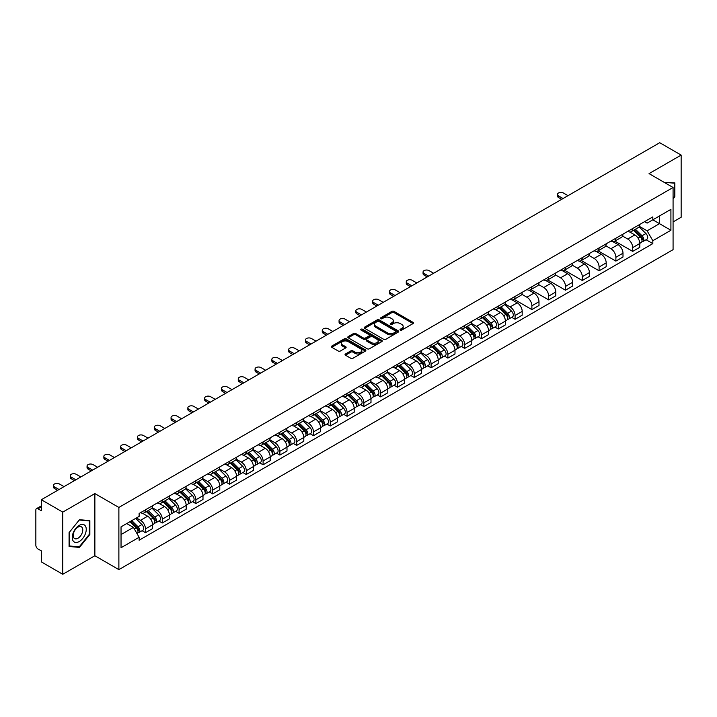 <?xml version="1.0" encoding="UTF-8"?>
<svg xmlns="http://www.w3.org/2000/svg" width="717" height="717" viewBox="0 0 717 717"><rect width="100%" height="100%" fill="white"/><g stroke="black" fill="none" stroke-linecap="round" stroke-linejoin="round"><path stroke-width="1.08" d="M400.319 330.071A1.049 0.6 0 0 0 401.798 330.071L413.028 323.591A1.497 0.86 0 0 0 413.467 322.982A1.497 0.86 0 0 0 413.028 322.363L394 311.384A1.497 0.86 0 0 0 391.885 311.384L380.655 317.864A1.049 0.6 0 0 0 382.134 318.724L383.586 317.882A4.786 2.76 0 0 1 390.353 317.882L391.939 318.796A4.786 2.76 0 0 1 393.337 320.75A4.786 2.76 0 0 1 391.939 322.704L390.487 323.537A1.049 0.6 0 0 0 391.966 324.398L393.418 323.555A4.786 2.76 0 0 1 400.185 323.555L401.771 324.469A4.786 2.76 0 0 1 403.169 326.423A4.786 2.76 0 0 1 401.771 328.377L400.319 329.22A1.049 0.6 0 0 0 400.319 330.071L400.319 329.22M345.477 353.983A1.497 0.86 0 0 0 345.038 354.592A1.497 0.86 0 0 0 345.477 355.202L350.819 358.285A1.497 0.86 0 0 0 352.934 358.285L365.401 351.079A1.497 0.86 0 0 0 365.84 350.47A1.497 0.86 0 0 0 365.401 349.86L346.374 338.872A1.497 0.86 0 0 0 344.268 338.872L331.792 346.078A1.497 0.86 0 0 0 331.353 346.687A1.497 0.86 0 0 0 331.792 347.297L338.236 351.016A1.497 0.86 0 0 0 340.351 351.016L345.693 347.942A1.497 0.86 0 0 0 346.132 347.324A1.497 0.86 0 0 0 345.693 346.714L342.493 344.868A3.997 2.312 0 0 1 341.319 343.237A3.997 2.312 0 0 1 343.793 341.104A3.997 2.312 0 0 1 348.148 341.606L360.678 348.838A3.997 2.312 0 0 1 361.843 350.47A3.997 2.312 0 0 1 359.378 352.603A3.997 2.312 0 0 1 355.023 352.101L352.934 350.9A1.497 0.86 0 0 0 350.819 350.9L345.477 353.983L345.477 355.202M118.879 507.439L94.868 493.574L62.773 512.108L41.344 499.731L659.721 142.719L681.15 155.087L649.055 173.622L673.075 187.487L118.879 507.439L118.879 569.621L673.075 249.659L673.075 187.487M383.694 339.302A1.497 0.86 0 0 0 385.809 339.302L398.285 332.105A1.497 0.86 0 0 0 398.715 331.487A1.497 0.86 0 0 0 398.285 330.878L379.257 319.899A1.497 0.86 0 0 0 377.142 319.899L364.666 327.095A1.497 0.86 0 0 0 364.227 327.705A1.497 0.86 0 0 0 364.666 328.314L383.694 339.302M361.44 330.295A1.049 0.6 0 0 1 362.497 330.447L362.497 329.202L381.847 340.369A1.497 0.86 0 0 1 382.278 340.978A1.497 0.86 0 0 1 381.847 341.588L369.372 348.794A1.497 0.86 0 0 1 367.256 348.794L348.229 337.806L353.562 334.749L353.562 333.504L348.229 336.587A1.497 0.86 0 0 0 347.79 337.196A1.497 0.86 0 0 0 348.229 337.806L348.229 336.587M353.562 334.749A1.497 0.86 0 0 1 355.677 334.749L355.677 333.504A1.497 0.86 0 0 0 353.562 333.504M355.677 333.504L363.394 337.958A1.497 0.86 0 0 0 365.509 337.958L369.049 335.915A1.497 0.86 0 0 0 369.488 335.305A1.497 0.86 0 0 0 369.049 334.696L361.018 330.053A1.049 0.6 0 0 1 362.497 329.202M62.773 512.108L62.773 574.281L41.344 561.913L41.344 550.907L38.001 548.98A3.047 1.757 -120 0 1 35.85 545.243L35.85 510.056A3.047 1.757 -120 0 1 36.477 508.658L41.344 505.852M673.075 221.929L681.15 217.269L681.15 155.087M62.773 574.281L94.868 555.756L118.879 569.621M41.344 499.731L41.344 510.737L38.001 508.81A3.047 1.757 -120 0 0 36.477 508.658M632.69 228.517A7.009 4.042 60 0 1 631.238 231.663L638.345 227.558A7.009 4.042 -120 0 0 639.797 224.421M622.598 236.063L627.733 239.03A7.009 4.042 60 0 1 632.69 247.607L639.797 243.502A7.009 4.042 -120 0 0 634.841 234.925L629.75 231.985M639.797 243.502L639.797 247.302L632.69 251.398L614.872 241.118M631.238 231.663A7.009 4.042 60 0 1 627.787 231.349M632.69 247.607L632.69 251.398M615.885 238.223A7.009 4.042 60 0 1 614.433 241.369L621.54 237.264A7.009 4.042 -120 0 0 622.992 234.118M598.068 250.816L615.885 261.105L622.992 257L622.992 253.209A7.009 4.042 -120 0 0 618.045 244.622L612.954 241.683M614.433 241.369A7.009 4.042 60 0 1 610.992 241.046M605.802 245.761L610.938 248.727A7.009 4.042 60 0 1 615.885 257.304L615.885 261.105M599.089 247.921A7.009 4.042 60 0 1 597.637 251.067L604.745 246.962A7.009 4.042 -120 0 0 606.197 243.816M581.272 260.513L599.089 270.802L606.197 266.697L606.197 262.906A7.009 4.042 -120 0 0 601.24 254.32L596.15 251.389M597.637 251.067A7.009 4.042 60 0 1 594.187 250.744M588.998 255.467L594.133 258.425A7.009 4.042 60 0 1 599.089 267.011L599.089 270.802M582.285 257.618A7.009 4.042 60 0 1 580.833 260.764L587.94 256.659A7.009 4.042 -120 0 0 589.392 253.513M564.467 270.21L582.285 280.499L589.392 276.395L589.392 272.603A7.009 4.042 -120 0 0 584.445 264.026L579.354 261.087M580.833 260.764A7.009 4.042 60 0 1 577.391 260.45M572.202 265.165L577.337 268.131A7.009 4.042 60 0 1 582.285 276.708L582.285 280.499M565.489 267.316A7.009 4.042 60 0 1 564.037 270.461L571.144 266.357A7.009 4.042 -120 0 0 572.596 263.211M547.671 279.917L565.489 290.197L572.596 286.092L572.596 282.301A7.009 4.042 -120 0 0 567.64 273.724L562.549 270.784M564.037 270.461A7.009 4.042 60 0 1 560.586 270.148M555.397 274.862L560.533 277.829A7.009 4.042 60 0 1 565.489 286.406L565.489 290.197M548.684 277.022A7.009 4.042 60 0 1 547.232 280.159L554.34 276.063A7.009 4.042 -120 0 0 555.792 272.917M530.867 289.614L548.684 299.903L555.792 295.798L555.792 291.998A7.009 4.042 -120 0 0 550.844 283.421L545.754 280.481M547.232 280.159A7.009 4.042 60 0 1 543.791 279.845M538.601 284.559L543.737 287.526A7.009 4.042 60 0 1 548.684 296.103L548.684 299.903M531.889 286.719A7.009 4.042 60 0 1 530.437 289.865L537.544 285.76A7.009 4.042 -120 0 0 538.996 282.615M514.071 299.312L531.889 309.601L538.996 305.496L538.996 301.705A7.009 4.042 -120 0 0 534.04 293.119L528.949 290.188M530.437 289.865A7.009 4.042 60 0 1 526.986 289.543M521.797 294.266L526.932 297.223A7.009 4.042 60 0 1 531.889 305.809L531.889 309.601M515.084 296.417A7.009 4.042 60 0 1 513.632 299.563L520.739 295.458A7.009 4.042 -120 0 0 522.191 292.312M511.678 317.326L515.084 319.298L522.191 315.193L522.191 311.402A7.009 4.042 -120 0 0 517.244 302.825L512.153 299.885M513.632 299.563A7.009 4.042 60 0 1 510.19 299.249M505.001 303.963L510.137 306.921A7.009 4.042 60 0 1 515.084 315.507L515.084 319.298M498.288 306.114A7.009 4.042 60 0 1 496.836 309.26L503.943 305.155A7.009 4.042 -120 0 0 505.395 302.009M494.882 327.033L498.288 328.995L505.395 324.891L505.395 321.099A7.009 4.042 -120 0 0 500.439 312.522L495.348 309.583M496.836 309.26A7.009 4.042 60 0 1 493.386 308.946M488.196 313.661L493.332 316.627A7.009 4.042 60 0 1 498.288 325.204L498.288 328.995M481.483 315.812A7.009 4.042 60 0 1 480.031 318.957L487.139 314.862A7.009 4.042 -120 0 0 488.591 311.716M478.078 336.73L481.483 338.693L488.591 334.597L488.591 330.797A7.009 4.042 -120 0 0 483.643 322.22L478.553 319.28M480.031 318.957A7.009 4.042 60 0 1 476.59 318.644M471.401 323.358L476.536 326.325A7.009 4.042 60 0 1 481.483 334.902L481.483 338.693M464.688 325.518A7.009 4.042 60 0 1 463.236 328.664L470.343 324.559A7.009 4.042 -120 0 0 471.795 321.413M461.282 346.428L464.688 348.399L471.795 344.294L471.795 340.503A7.009 4.042 -120 0 0 466.839 331.917L461.748 328.986M463.236 328.664A7.009 4.042 60 0 1 459.785 328.341M454.596 333.055L459.731 336.022A7.009 4.042 60 0 1 464.688 344.608L464.688 348.399M447.883 335.215A7.009 4.042 60 0 1 446.431 338.361L453.538 334.256A7.009 4.042 -120 0 0 454.99 331.111M444.477 356.125L447.883 358.097L454.99 353.992L454.99 350.201A7.009 4.042 -120 0 0 450.043 341.624L444.952 338.684M446.431 338.361A7.009 4.042 60 0 1 442.989 338.048M437.8 342.762L442.936 345.719A7.009 4.042 60 0 1 447.883 354.306L447.883 358.097M431.087 344.913A7.009 4.042 60 0 1 429.635 348.059L436.743 343.954A7.009 4.042 -120 0 0 438.195 340.808M427.682 365.831L431.087 367.794L438.195 363.689L438.195 359.898A7.009 4.042 -120 0 0 433.238 351.321L428.148 348.381M429.635 348.059A7.009 4.042 60 0 1 426.185 347.745M420.996 352.459L426.131 355.426A7.009 4.042 60 0 1 431.087 364.003L431.087 367.794M414.283 354.61A7.009 4.042 60 0 1 412.831 357.756L419.938 353.651A7.009 4.042 -120 0 0 421.39 350.514M410.877 375.529L414.283 377.492L421.39 373.396L421.39 369.596A7.009 4.042 -120 0 0 416.443 361.018L411.352 358.079M412.831 357.756A7.009 4.042 60 0 1 409.389 357.442M404.2 362.157L409.335 365.123A7.009 4.042 60 0 1 414.283 373.7L414.283 377.492M397.487 364.317A7.009 4.042 60 0 1 396.035 367.462L403.142 363.358A7.009 4.042 -120 0 0 404.594 360.212M394.081 385.226L397.487 387.198L404.594 383.093L404.594 379.302A7.009 4.042 -120 0 0 399.638 370.716L394.547 367.776M396.035 367.462A7.009 4.042 60 0 1 392.584 367.14M387.395 371.854L392.531 374.821A7.009 4.042 60 0 1 397.487 383.398L397.487 387.198M380.682 374.014A7.009 4.042 60 0 1 379.23 377.16L386.338 373.055A7.009 4.042 -120 0 0 387.789 369.909M377.276 394.924L380.682 396.895L387.789 392.791L387.789 388.999A7.009 4.042 -120 0 0 382.842 380.413L377.751 377.483M379.23 377.16A7.009 4.042 60 0 1 375.789 376.837M370.599 381.561L375.735 384.518A7.009 4.042 60 0 1 380.682 393.104L380.682 396.895M363.886 383.712A7.009 4.042 60 0 1 362.435 386.857L369.542 382.753A7.009 4.042 -120 0 0 370.994 379.607M360.481 404.63L363.886 406.593L370.994 402.488L370.994 398.697A7.009 4.042 -120 0 0 366.037 390.12L360.947 387.18M362.435 386.857A7.009 4.042 60 0 1 358.984 386.544M353.795 391.258L358.93 394.225A7.009 4.042 60 0 1 363.886 402.802L363.886 406.593M347.082 393.409A7.009 4.042 60 0 1 345.63 396.555L352.737 392.45A7.009 4.042 -120 0 0 354.189 389.304M343.676 414.327L347.082 416.29L354.189 412.185L354.189 408.394A7.009 4.042 -120 0 0 349.242 399.817L344.151 396.877M345.63 396.555A7.009 4.042 60 0 1 342.188 396.241M336.999 400.955L342.134 403.922A7.009 4.042 60 0 1 347.082 412.499L347.082 416.29M330.286 403.115A7.009 4.042 60 0 1 328.834 406.252L335.941 402.156A7.009 4.042 -120 0 0 337.393 399.01M326.88 424.025L330.286 425.997L337.393 421.892L337.393 418.101A7.009 4.042 -120 0 0 332.437 409.515L327.346 406.575M328.834 406.252A7.009 4.042 60 0 1 325.384 405.939M320.194 410.653L325.33 413.619A7.009 4.042 60 0 1 330.286 422.196L330.286 425.997M313.481 412.813A7.009 4.042 60 0 1 312.029 415.959L319.137 411.854A7.009 4.042 -120 0 0 320.589 408.708M310.076 433.722L313.481 435.694L320.589 431.589L320.589 427.798A7.009 4.042 -120 0 0 315.641 419.212L310.551 416.281M312.029 415.959A7.009 4.042 60 0 1 308.588 415.636M303.399 420.359L308.534 423.317A7.009 4.042 60 0 1 313.481 431.903L313.481 435.694M296.686 422.51A7.009 4.042 60 0 1 295.234 425.656L302.341 421.551A7.009 4.042 -120 0 0 303.793 418.405M293.28 443.42L296.686 445.391L303.793 441.287L303.793 437.495A7.009 4.042 -120 0 0 298.837 428.918L293.746 425.979M295.234 425.656A7.009 4.042 60 0 1 291.783 425.342M286.594 430.057L291.729 433.014A7.009 4.042 60 0 1 296.686 441.6L296.686 445.391M279.881 432.208A7.009 4.042 60 0 1 278.429 435.353L285.536 431.249A7.009 4.042 -120 0 0 286.988 428.103M276.475 453.126L279.881 455.089L286.988 450.984L286.988 447.193A7.009 4.042 -120 0 0 282.041 438.616L276.95 435.676M278.429 435.353A7.009 4.042 60 0 1 274.987 435.04M269.798 439.754L274.934 442.721A7.009 4.042 60 0 1 279.881 451.298L279.881 455.089M263.085 441.914A7.009 4.042 60 0 1 261.633 445.051L268.741 440.955A7.009 4.042 -120 0 0 270.192 437.809M259.679 462.823L263.085 464.786L270.192 460.69L270.192 456.89A7.009 4.042 -120 0 0 265.236 448.313L260.146 445.374M261.633 445.051A7.009 4.042 60 0 1 258.183 444.737M252.993 449.451L258.129 452.418A7.009 4.042 60 0 1 263.085 460.995L263.085 464.786M246.281 451.611A7.009 4.042 60 0 1 244.829 454.757L251.936 450.652A7.009 4.042 -120 0 0 253.388 447.507M242.875 472.521L246.281 474.493L253.388 470.388L253.388 466.597A7.009 4.042 -120 0 0 248.44 458.011L243.35 455.08M244.829 454.757A7.009 4.042 60 0 1 241.387 454.435M236.198 459.149L241.333 462.115A7.009 4.042 60 0 1 246.281 470.702L246.281 474.493M229.485 461.309A7.009 4.042 60 0 1 228.033 464.455L235.14 460.35A7.009 4.042 -120 0 0 236.592 457.204M226.079 482.218L229.485 484.19L236.592 480.085L236.592 476.294A7.009 4.042 -120 0 0 231.636 467.717L226.545 464.777M228.033 464.455A7.009 4.042 60 0 1 224.582 464.141M219.393 468.855L224.529 471.813A7.009 4.042 60 0 1 229.485 480.399L229.485 484.19M212.68 471.006A7.009 4.042 60 0 1 211.228 474.152L218.335 470.047A7.009 4.042 -120 0 0 219.787 466.901M209.274 491.925L212.68 493.888L219.787 489.783L219.787 485.992A7.009 4.042 -120 0 0 214.84 477.414L209.749 474.475M211.228 474.152A7.009 4.042 60 0 1 207.787 473.838M202.597 478.553L207.733 481.519A7.009 4.042 60 0 1 212.68 490.096L212.68 493.888M195.884 480.704A7.009 4.042 60 0 1 194.432 483.85L201.54 479.745A7.009 4.042 -120 0 0 202.992 476.608M192.479 501.622L195.884 503.585L202.992 499.489L202.992 495.689A7.009 4.042 -120 0 0 198.035 487.112L192.945 484.172M194.432 483.85A7.009 4.042 60 0 1 190.982 483.536M185.793 488.25L190.928 491.217A7.009 4.042 60 0 1 195.884 499.794L195.884 503.585M179.08 490.41A7.009 4.042 60 0 1 177.628 493.556L184.735 489.451A7.009 4.042 -120 0 0 186.187 486.305M175.674 511.32L179.08 513.291L186.187 509.187L186.187 505.395A7.009 4.042 -120 0 0 181.24 496.809L176.149 493.87M177.628 493.556A7.009 4.042 60 0 1 174.186 493.233M168.997 497.948L174.132 500.914A7.009 4.042 60 0 1 179.08 509.491L179.08 513.291M162.284 500.108A7.009 4.042 60 0 1 160.832 503.253L167.939 499.149A7.009 4.042 -120 0 0 169.391 496.003M158.878 521.017L162.284 522.989L169.391 518.884L169.391 515.093A7.009 4.042 -120 0 0 164.435 506.507L159.344 503.576M160.832 503.253A7.009 4.042 60 0 1 157.381 502.94M152.192 507.654L157.328 510.612A7.009 4.042 60 0 1 162.284 519.198L162.284 522.989M145.479 509.805A7.009 4.042 60 0 1 144.027 512.951L151.135 508.846A7.009 4.042 -120 0 0 152.587 505.7M142.074 530.723L145.479 532.686L152.587 528.581L152.587 524.79A7.009 4.042 -120 0 0 147.639 516.213L142.549 513.273M144.027 512.951A7.009 4.042 60 0 1 140.586 512.637M136.436 517.952L140.532 520.318A7.009 4.042 60 0 1 145.479 528.895L145.479 532.686M644.592 221.652L647.119 223.112L670.915 209.373L659.506 215.96L659.506 223.668L647.119 230.82L639.403 226.366M121.039 534.55L133.425 527.398L139.125 537.284L121.039 547.734L121.039 526.843L139.125 516.392L139.125 513.471L652.828 216.892L652.828 219.814L670.915 230.265L652.828 240.706L647.119 230.82M670.915 209.373L670.915 230.265M139.125 537.284L139.125 540.215L652.828 243.628L652.828 240.706M673.075 198.959L674.849 196.745L674.849 182.889L664.157 182.333L674.312 183.167L674.312 196.592L673.075 198.134M94.868 493.574L94.868 555.756M69.074 546.488L79.462 547.412L89.858 534.488L89.858 520.632L79.462 519.7L69.074 532.632L69.074 546.488M133.425 527.398L126.748 523.544M646.08 239.738L652.828 243.628M674.312 196.431L674.849 196.745M78.368 546.784L79.462 547.412M89.32 534.174L89.858 534.488M400.731 330.223L401.771 329.623A4.786 2.76 0 0 0 403.169 327.669L403.169 326.423M393.337 320.75L393.337 321.996A4.786 2.76 0 0 1 391.939 323.95L390.899 324.541M413.01 323.6L394 312.621A1.497 0.86 0 0 0 391.885 312.621L381.068 318.868M398.258 332.114L379.257 321.135A1.497 0.86 0 0 0 377.142 321.135L364.684 328.332M395.641 331.917A1.049 0.6 0 0 0 395.641 331.066L378.935 321.422A1.049 0.6 0 0 0 377.456 321.422L375.923 322.309A4.786 2.76 0 0 0 374.525 324.263A4.786 2.76 0 0 0 375.923 326.208L387.341 332.805A4.786 2.76 0 0 0 394.108 332.805L395.641 331.917L395.641 333.163A1.049 0.6 0 0 0 395.945 332.733L395.945 331.487M374.525 324.263L374.525 325.5A4.786 2.76 0 0 0 375.923 327.454L375.923 326.208M395.641 333.163L394.108 334.05A4.786 2.76 0 0 1 387.341 334.05L375.923 327.454M355.677 334.749L363.394 339.204A1.497 0.86 0 0 0 365.509 339.204L369.049 337.16A1.497 0.86 0 0 0 369.488 336.551L369.488 335.305M362.497 330.447L381.82 341.606M371.406 342.583A3.997 2.312 0 0 0 375.762 343.084A3.997 2.312 0 0 0 378.226 340.951A3.997 2.312 0 0 0 377.061 339.32L372.643 336.766A1.497 0.86 0 0 0 370.528 336.766L366.987 338.818A1.497 0.86 0 0 0 366.557 339.428A1.497 0.86 0 0 0 366.987 340.037L371.406 342.583L371.406 343.828A3.997 2.312 0 0 0 375.762 344.33A3.997 2.312 0 0 0 378.226 342.197L378.226 340.951M366.557 339.428L366.557 340.665A1.497 0.86 0 0 0 366.987 341.283L366.987 340.037M371.406 343.828L366.987 341.283M361.843 350.47L361.843 351.715A3.997 2.312 0 0 1 359.378 353.848A3.997 2.312 0 0 1 355.023 353.347L352.934 352.146A1.497 0.86 0 0 0 350.819 352.146L345.495 355.211M341.319 343.237L341.319 344.483A3.997 2.312 0 0 0 342.493 346.114L342.493 344.868M345.675 347.951L342.493 346.114M365.383 351.097L346.374 340.118A1.497 0.86 0 0 0 344.268 340.118L331.81 347.306L331.792 346.078M633.595 230.309L640.209 236.834A3.809 2.196 60 0 1 641.213 242.543L639.797 243.368M634.912 231.609L637.718 233.231M568.016 195.66L563.437 193.016A3.504 2.026 -0 0 0 559.627 192.577A3.504 2.026 -0 0 0 557.459 194.45A3.504 2.026 -0 0 0 558.489 195.875L563.06 198.519M634.33 229.879L641.572 237.031A1.828 1.058 60 0 1 642.056 239.774A1.828 1.058 60 0 1 641.885 239.837M635.423 229.252L642.038 235.776A3.809 2.196 60 0 1 643.041 241.486A3.809 2.196 60 0 1 641.894 241.611M639.125 226.841L645.918 233.536A3.809 2.196 60 0 1 646.922 239.245L643.041 241.486M561.662 199.326L558.489 197.498A3.504 2.026 180 0 1 557.459 196.064L557.459 194.45M673.648 182.781L674.312 183.167M85.314 525.893A9.904 5.718 120 0 0 75.751 528.456A9.904 5.718 120 0 0 73.188 540.976A9.904 5.718 120 0 0 82.751 538.413A9.904 5.718 120 0 0 85.314 525.893M82.123 527.533A6.776 3.917 120 0 0 81.362 526.825A6.776 3.917 120 0 0 75.061 529.988A6.776 3.917 120 0 0 73.824 537.858A6.776 3.917 120 0 0 74.586 538.566A6.776 3.917 120 0 0 80.896 535.402A6.776 3.917 120 0 0 82.123 527.533M79.246 546.856L69.182 545.96L69.182 532.534L79.246 520.004L89.32 520.909L89.32 534.335L79.246 546.856M88.648 520.524L89.32 520.909M499.193 307.898L505.808 314.431A3.809 2.196 60 0 1 506.811 320.14L505.395 320.956M500.511 309.206L503.316 310.82M433.615 273.258L429.035 270.614A3.504 2.026 -0 0 0 425.226 270.175A3.504 2.026 -0 0 0 423.057 272.048A3.504 2.026 -0 0 0 424.088 273.473L428.658 276.117M499.928 307.476L507.17 314.629A1.828 1.058 60 0 1 507.654 317.371A1.828 1.058 60 0 1 507.484 317.434M501.022 306.84L507.636 313.374A3.809 2.196 60 0 1 508.64 319.083A3.809 2.196 60 0 1 507.493 319.208M504.723 304.438L511.517 311.133A3.809 2.196 60 0 1 512.521 316.842L508.64 319.083M427.26 276.923L424.088 275.095A3.504 2.026 180 0 1 423.057 273.661L423.057 272.048M482.389 317.604L489.012 324.129A3.809 2.196 60 0 1 490.016 329.838L488.591 330.662M483.706 318.904L486.511 320.526M416.819 282.955L412.239 280.311A3.504 2.026 -0 0 0 408.421 279.872A3.504 2.026 -0 0 0 406.261 281.745A3.504 2.026 -0 0 0 407.283 283.17L411.863 285.814M483.124 317.174L490.374 324.326A1.828 1.058 60 0 1 490.858 327.069A1.828 1.058 60 0 1 490.688 327.131M484.217 316.547L490.84 323.071A3.809 2.196 60 0 1 491.844 328.78A3.809 2.196 60 0 1 490.697 328.906M487.927 314.136L494.712 320.831A3.809 2.196 60 0 1 495.725 326.54L491.844 328.78M410.465 286.621L407.283 284.792A3.504 2.026 180 0 1 406.261 283.358L406.261 281.745M465.593 327.302L472.207 333.826A3.809 2.196 60 0 1 473.211 339.535L471.795 340.36M466.91 328.601L469.716 330.223M400.014 292.653L395.434 290.009A3.504 2.026 -0 0 0 391.625 289.578A3.504 2.026 -0 0 0 389.456 291.443A3.504 2.026 -0 0 0 390.487 292.877L395.058 295.512M466.328 326.88L473.57 334.023A1.828 1.058 60 0 1 474.054 336.766A1.828 1.058 60 0 1 473.883 336.829M467.421 326.244L474.036 332.769A3.809 2.196 60 0 1 475.039 338.478A3.809 2.196 60 0 1 473.892 338.603M471.123 323.833L477.916 330.537A3.809 2.196 60 0 1 478.92 336.246L475.039 338.478M393.66 296.327L390.487 294.49A3.504 2.026 180 0 1 389.456 293.056L389.456 291.443M448.788 336.999L455.412 343.533A3.809 2.196 60 0 1 456.415 349.242L454.99 350.057M450.106 338.299L452.911 339.921M383.219 302.359L378.639 299.715A3.504 2.026 -0 0 0 374.821 299.276A3.504 2.026 -0 0 0 372.661 301.14A3.504 2.026 -0 0 0 373.682 302.574L378.262 305.218M449.523 336.578L456.774 343.73A1.828 1.058 60 0 1 457.258 346.463A1.828 1.058 60 0 1 457.087 346.535M450.617 335.941L457.24 342.475A3.809 2.196 60 0 1 458.244 348.184A3.809 2.196 60 0 1 457.096 348.301M454.327 333.53L461.112 340.234A3.809 2.196 60 0 1 462.124 345.944L458.244 348.184M376.864 306.025L373.682 304.187A3.504 2.026 180 0 1 372.661 302.762L372.661 301.14M431.993 346.696L438.607 353.23A3.809 2.196 60 0 1 439.611 358.939L438.195 359.755M433.31 348.005L436.115 349.618M366.414 312.056L361.834 309.412A3.504 2.026 -0 0 0 358.025 308.973A3.504 2.026 -0 0 0 355.856 310.846A3.504 2.026 -0 0 0 356.887 312.271L361.458 314.915M432.727 346.275L439.969 353.427A1.828 1.058 60 0 1 440.453 356.17A1.828 1.058 60 0 1 440.283 356.232M433.821 345.639L440.435 352.172A3.809 2.196 60 0 1 441.439 357.882A3.809 2.196 60 0 1 440.292 358.007M437.522 343.237L444.316 349.932A3.809 2.196 60 0 1 445.32 355.641L441.439 357.882M360.059 315.722L356.887 313.885A3.504 2.026 180 0 1 355.856 312.46L355.856 310.846M415.188 356.403L421.811 362.927A3.809 2.196 60 0 1 422.815 368.637L421.39 369.461M416.505 357.702L419.311 359.325M349.618 321.754L345.038 319.11A3.504 2.026 -0 0 0 341.22 318.671A3.504 2.026 -0 0 0 339.06 320.544A3.504 2.026 -0 0 0 340.082 321.969L344.662 324.613M415.923 355.973L423.173 363.125A1.828 1.058 60 0 1 423.657 365.867A1.828 1.058 60 0 1 423.487 365.93M417.016 355.345L423.639 361.87A3.809 2.196 60 0 1 424.643 367.579A3.809 2.196 60 0 1 423.496 367.704M420.727 352.934L427.511 359.629A3.809 2.196 60 0 1 428.524 365.338L424.643 367.579M343.264 325.419L340.082 323.591A3.504 2.026 180 0 1 339.06 322.157L339.06 320.544M398.392 366.1L405.006 372.625A3.809 2.196 60 0 1 406.01 378.334L404.594 379.159M399.71 367.4L402.515 369.022M332.813 331.451L328.234 328.807A3.504 2.026 -0 0 0 324.425 328.377A3.504 2.026 -0 0 0 322.256 330.241A3.504 2.026 -0 0 0 323.286 331.675L327.857 334.31M399.127 365.679L406.369 372.822A1.828 1.058 60 0 1 406.853 375.565A1.828 1.058 60 0 1 406.682 375.627M400.22 365.043L406.835 371.567A3.809 2.196 60 0 1 407.839 377.276A3.809 2.196 60 0 1 406.691 377.402M403.922 362.632L410.716 369.336A3.809 2.196 60 0 1 411.719 375.045L407.839 377.276M326.459 335.126L323.286 333.288A3.504 2.026 180 0 1 322.256 331.854L322.256 330.241M381.587 375.798L388.211 382.331A3.809 2.196 60 0 1 389.214 388.04L387.789 388.856M382.905 377.097L385.71 378.719M316.018 341.149L311.438 338.514A3.504 2.026 -0 0 0 307.62 338.074A3.504 2.026 -0 0 0 305.46 339.939A3.504 2.026 -0 0 0 306.482 341.373L311.061 344.017M382.322 375.376L389.573 382.528A1.828 1.058 60 0 1 390.057 385.262A1.828 1.058 60 0 1 389.887 385.334M383.416 374.74L390.039 381.274A3.809 2.196 60 0 1 391.043 386.983A3.809 2.196 60 0 1 389.896 387.099M387.126 372.329L393.911 379.033A3.809 2.196 60 0 1 394.924 384.742L391.043 386.983M309.663 344.823L306.482 342.986A3.504 2.026 180 0 1 305.46 341.561L305.46 339.939M364.792 385.495L371.406 392.029A3.809 2.196 60 0 1 372.41 397.738L370.994 398.553M366.109 386.804L368.914 388.417M299.213 350.855L294.633 348.211A3.504 2.026 -0 0 0 290.824 347.772A3.504 2.026 -0 0 0 288.655 349.636A3.504 2.026 -0 0 0 289.686 351.07L294.257 353.714M365.527 385.074L372.768 392.226A1.828 1.058 60 0 1 373.252 394.959A1.828 1.058 60 0 1 373.082 395.031M366.62 384.437L373.234 390.971A3.809 2.196 60 0 1 374.238 396.68A3.809 2.196 60 0 1 373.091 396.797M370.322 382.036L377.115 388.731A3.809 2.196 60 0 1 378.119 394.44L374.238 396.68M292.859 354.521L289.686 352.683A3.504 2.026 180 0 1 288.655 351.258L288.655 349.636M347.987 395.201L354.61 401.726A3.809 2.196 60 0 1 355.614 407.435L354.189 408.251M349.304 396.501L352.11 398.123M282.417 360.552L277.837 357.908A3.504 2.026 -0 0 0 274.019 357.469A3.504 2.026 -0 0 0 271.86 359.342A3.504 2.026 -0 0 0 272.881 360.768L277.461 363.411M348.722 394.771L355.973 401.923A1.828 1.058 60 0 1 356.457 404.666A1.828 1.058 60 0 1 356.286 404.729M349.815 394.144L356.439 400.669A3.809 2.196 60 0 1 357.442 406.378A3.809 2.196 60 0 1 356.295 406.503M353.526 391.733L360.31 398.428A3.809 2.196 60 0 1 361.323 404.137L357.442 406.378M276.063 364.218L272.881 362.39A3.504 2.026 180 0 1 271.86 360.956L271.86 359.342M331.191 404.899L337.806 411.424A3.809 2.196 60 0 1 338.809 417.133L337.393 417.957M332.509 406.198L335.314 407.821M265.613 370.25L261.042 367.606A3.504 2.026 -0 0 0 257.224 367.167A3.504 2.026 -0 0 0 255.055 369.04A3.504 2.026 -0 0 0 256.086 370.465L260.656 373.109M331.926 404.469L339.168 411.621A1.828 1.058 60 0 1 339.652 414.363A1.828 1.058 60 0 1 339.482 414.426M333.02 403.841L339.634 410.366A3.809 2.196 60 0 1 340.638 416.075A3.809 2.196 60 0 1 339.491 416.201M336.721 401.43L343.515 408.134A3.809 2.196 60 0 1 344.518 413.843L340.638 416.075M259.258 373.916L256.086 372.087A3.504 2.026 180 0 1 255.055 370.653L255.055 369.04M314.387 414.596L321.01 421.13A3.809 2.196 60 0 1 322.014 426.83L320.589 427.655M315.704 415.896L318.509 417.518M248.817 379.947L244.237 377.312A3.504 2.026 -0 0 0 240.419 376.873A3.504 2.026 -0 0 0 238.259 378.737A3.504 2.026 -0 0 0 239.281 380.171L243.861 382.815M315.122 414.175L322.372 421.318A1.828 1.058 60 0 1 322.856 424.061A1.828 1.058 60 0 1 322.686 424.132M316.215 413.539L322.838 420.072A3.809 2.196 60 0 1 323.842 425.781A3.809 2.196 60 0 1 322.695 425.898M319.925 411.128L326.71 417.832A3.809 2.196 60 0 1 327.723 423.541L323.842 425.781M242.463 383.622L239.281 381.785A3.504 2.026 180 0 1 238.259 380.36L238.259 378.737M297.591 424.294L304.205 430.827A3.809 2.196 60 0 1 305.209 436.536L303.793 437.352M298.908 425.602L301.714 427.215M232.012 389.654L227.441 387.01A3.504 2.026 -0 0 0 223.623 386.571A3.504 2.026 -0 0 0 221.454 388.435A3.504 2.026 -0 0 0 222.485 389.869L227.056 392.513M298.326 423.872L305.567 431.025A1.828 1.058 60 0 1 306.051 433.758A1.828 1.058 60 0 1 305.881 433.83M299.419 423.236L306.034 429.77A3.809 2.196 60 0 1 307.037 435.479A3.809 2.196 60 0 1 305.89 435.595M303.121 420.825L309.914 427.529A3.809 2.196 60 0 1 310.918 433.238L307.037 435.479M225.658 393.319L222.485 391.482A3.504 2.026 180 0 1 221.454 390.057L221.454 388.435M280.786 433.991L287.409 440.525A3.809 2.196 60 0 1 288.413 446.234L286.988 447.05M282.104 435.3L284.909 436.913M215.217 399.351L210.637 396.707A3.504 2.026 -0 0 0 206.819 396.268A3.504 2.026 -0 0 0 204.659 398.141A3.504 2.026 -0 0 0 205.68 399.566L210.26 402.21M281.521 433.57L288.772 440.722A1.828 1.058 60 0 1 289.256 443.464A1.828 1.058 60 0 1 289.085 443.527M282.615 432.943L289.238 439.467A3.809 2.196 60 0 1 290.242 445.176A3.809 2.196 60 0 1 289.094 445.302M286.325 430.532L293.11 437.227A3.809 2.196 60 0 1 294.122 442.936L290.242 445.176M208.862 403.017L205.68 401.188A3.504 2.026 180 0 1 204.659 399.754L204.659 398.141M263.99 443.698L270.605 450.222A3.809 2.196 60 0 1 271.609 455.931L270.192 456.756M265.308 444.997L268.113 446.619M198.412 409.048L193.841 406.405A3.504 2.026 -0 0 0 190.023 405.965A3.504 2.026 -0 0 0 187.854 407.839A3.504 2.026 -0 0 0 188.885 409.264L193.456 411.908M264.725 443.267L271.967 450.419A1.828 1.058 60 0 1 272.451 453.162A1.828 1.058 60 0 1 272.281 453.225M265.819 442.64L272.433 449.165A3.809 2.196 60 0 1 273.437 454.874A3.809 2.196 60 0 1 272.29 454.999M269.52 440.229L276.314 446.933A3.809 2.196 60 0 1 277.318 452.633L273.437 454.874M192.057 412.714L188.885 410.886A3.504 2.026 180 0 1 187.854 409.452L187.854 407.839M247.186 453.395L253.809 459.92A3.809 2.196 60 0 1 254.813 465.629L253.388 466.453M248.503 454.695L251.308 456.317M181.616 418.746L177.036 416.111A3.504 2.026 -0 0 0 173.218 415.672A3.504 2.026 -0 0 0 171.058 417.536A3.504 2.026 -0 0 0 172.08 418.97L176.66 421.605M247.921 452.974L255.171 460.117A1.828 1.058 60 0 1 255.655 462.859A1.828 1.058 60 0 1 255.485 462.922M249.014 452.337L255.637 458.862A3.809 2.196 60 0 1 256.641 464.571A3.809 2.196 60 0 1 255.494 464.697M252.725 449.926L259.509 456.63A3.809 2.196 60 0 1 260.522 462.34L256.641 464.571M175.262 422.421L172.08 420.583A3.504 2.026 180 0 1 171.058 419.149L171.058 417.536M230.39 463.092L237.004 469.626A3.809 2.196 60 0 1 238.008 475.335L236.592 476.151M231.708 464.392L234.513 466.014M164.811 428.452L160.241 425.808A3.504 2.026 -0 0 0 156.423 425.369A3.504 2.026 -0 0 0 154.254 427.233A3.504 2.026 -0 0 0 155.284 428.667L159.855 431.311M231.125 462.671L238.367 469.823A1.828 1.058 60 0 1 238.851 472.557A1.828 1.058 60 0 1 238.68 472.628M232.218 462.035L238.833 468.568A3.809 2.196 60 0 1 239.837 474.278A3.809 2.196 60 0 1 238.689 474.394M235.92 459.624L242.713 466.328A3.809 2.196 60 0 1 243.717 472.037L239.837 474.278M158.457 432.118L155.284 430.281A3.504 2.026 180 0 1 154.254 428.856L154.254 427.233M213.585 472.79L220.209 479.323A3.809 2.196 60 0 1 221.212 485.033L219.787 485.848M214.903 474.098L217.708 475.712M148.016 438.15L143.436 435.506A3.504 2.026 -0 0 0 139.618 435.067A3.504 2.026 -0 0 0 137.458 436.94A3.504 2.026 -0 0 0 138.48 438.365L143.059 441.009M214.32 472.369L221.571 479.521A1.828 1.058 60 0 1 222.055 482.263A1.828 1.058 60 0 1 221.885 482.326M215.414 471.732L222.037 478.266A3.809 2.196 60 0 1 223.041 483.975A3.809 2.196 60 0 1 221.894 484.1M219.124 469.33L225.909 476.025A3.809 2.196 60 0 1 226.922 481.734L223.041 483.975M141.661 441.815L138.48 439.978A3.504 2.026 180 0 1 137.458 438.553L137.458 436.94M196.79 482.496L203.404 489.021A3.809 2.196 60 0 1 204.408 494.73L202.992 495.555M198.107 483.796L200.912 485.418M131.211 447.847L126.64 445.203A3.504 2.026 -0 0 0 122.822 444.764A3.504 2.026 -0 0 0 120.653 446.637A3.504 2.026 -0 0 0 121.684 448.062L126.255 450.706M197.525 482.066L204.766 489.218A1.828 1.058 60 0 1 205.25 491.961A1.828 1.058 60 0 1 205.08 492.023M198.618 481.439L205.232 487.963A3.809 2.196 60 0 1 206.236 493.672A3.809 2.196 60 0 1 205.089 493.798M202.319 479.028L209.113 485.723A3.809 2.196 60 0 1 210.117 491.432L206.236 493.672M124.857 451.513L121.684 449.684A3.504 2.026 180 0 1 120.653 448.25L120.653 446.637M179.985 492.194L186.608 498.718A3.809 2.196 60 0 1 187.612 504.427L186.187 505.252M181.302 493.493L184.108 495.115M114.415 457.545L109.835 454.901A3.504 2.026 -0 0 0 106.017 454.47A3.504 2.026 -0 0 0 103.857 456.335A3.504 2.026 -0 0 0 104.879 457.769L109.459 460.404M180.72 491.772L187.971 498.915A1.828 1.058 60 0 1 188.454 501.658A1.828 1.058 60 0 1 188.284 501.721M181.813 491.136L188.437 497.661A3.809 2.196 60 0 1 189.44 503.37A3.809 2.196 60 0 1 188.293 503.495M185.524 488.725L192.308 495.429A3.809 2.196 60 0 1 193.321 501.138L189.44 503.37M108.061 461.219L104.879 459.382A3.504 2.026 180 0 1 103.857 457.948L103.857 456.335M163.189 501.891L169.804 508.425A3.809 2.196 60 0 1 170.807 514.134L169.391 514.949M164.507 503.191L167.312 504.813M97.611 467.242L93.04 464.607A3.504 2.026 -0 0 0 89.222 464.168A3.504 2.026 -0 0 0 87.053 466.032A3.504 2.026 -0 0 0 88.083 467.466L92.654 470.11M163.924 501.47L171.166 508.622A1.828 1.058 60 0 1 171.65 511.355A1.828 1.058 60 0 1 171.48 511.427M165.018 500.833L171.632 507.367A3.809 2.196 60 0 1 172.636 513.076A3.809 2.196 60 0 1 171.488 513.193M168.719 498.423L175.513 505.127A3.809 2.196 60 0 1 176.516 510.836L172.636 513.076M91.256 470.917L88.083 469.079A3.504 2.026 180 0 1 87.053 467.654L87.053 466.032M146.385 511.588L153.008 518.122A3.809 2.196 60 0 1 154.012 523.831L152.587 524.647M147.702 512.897L150.507 514.51M80.815 476.948L76.235 474.304A3.504 2.026 -0 0 0 72.417 473.865A3.504 2.026 -0 0 0 70.257 475.729A3.504 2.026 -0 0 0 71.279 477.163L75.859 479.807M147.119 511.167L154.37 518.319A1.828 1.058 60 0 1 154.854 521.062A1.828 1.058 60 0 1 154.684 521.125M148.213 510.531L154.836 517.065A3.809 2.196 60 0 1 155.84 522.774A3.809 2.196 60 0 1 154.693 522.89M151.923 508.129L158.708 514.824A3.809 2.196 60 0 1 159.721 520.533L155.84 522.774M74.46 480.614L71.279 478.777A3.504 2.026 180 0 1 70.257 477.352L70.257 475.729M129.983 521.68L136.203 527.82A3.809 2.196 60 0 1 137.207 533.529L137.019 533.636M130.906 522.594L133.712 524.217M64.01 486.646L59.439 484.002A3.504 2.026 -0 0 0 55.621 483.563A3.504 2.026 -0 0 0 53.452 485.436A3.504 2.026 -0 0 0 54.483 486.861L59.054 489.505M130.709 521.259L137.565 528.017A1.828 1.058 60 0 1 138.049 530.759A1.828 1.058 60 0 1 137.879 530.822M131.811 520.623L138.031 526.762A3.809 2.196 60 0 1 139.035 532.471A3.809 2.196 60 0 1 137.888 532.597M135.683 518.382L141.912 524.521A3.809 2.196 60 0 1 142.916 530.23L139.035 532.471M57.656 490.311L54.483 488.483A3.504 2.026 180 0 1 53.452 487.049L53.452 485.436M162.284 519.198L169.391 515.093M179.08 509.491L186.187 505.395M195.884 499.794L202.992 495.689M212.68 490.096L219.787 485.992M229.485 480.399L236.592 476.294M246.281 470.702L253.388 466.597M263.085 460.995L270.192 456.89M279.881 451.298L286.988 447.193M296.686 441.6L303.793 437.495M313.481 431.903L320.589 427.798M330.286 422.196L337.393 418.101M347.082 412.499L354.189 408.394M363.886 402.802L370.994 398.697M380.682 393.104L387.789 388.999M397.487 383.398L404.594 379.302M414.283 373.7L421.39 369.596M431.087 364.003L438.195 359.898M447.883 354.306L454.99 350.201M464.688 344.608L471.795 340.503M481.483 334.902L488.591 330.797M498.288 325.204L505.395 321.099M515.084 315.507L522.191 311.402M531.889 305.809L538.996 301.705M548.684 296.103L555.792 291.998M565.489 286.406L572.596 282.301M582.285 276.708L589.392 272.603M599.089 267.011L606.197 262.906M615.885 257.304L622.992 253.209M145.479 528.895L152.587 524.79M140.532 520.318L147.639 516.213M157.328 510.612L164.435 506.507M174.132 500.914L181.24 496.809M190.928 491.217L198.035 487.112M207.733 481.519L214.84 477.414M224.529 471.813L231.636 467.717M241.333 462.115L248.44 458.011M258.129 452.418L265.236 448.313M274.934 442.721L282.041 438.616M291.729 433.014L298.837 428.918M308.534 423.317L315.641 419.212M325.33 413.619L332.437 409.515M342.134 403.922L349.242 399.817M358.93 394.225L366.037 390.12M375.735 384.518L382.842 380.413M392.531 374.821L399.638 370.716M409.335 365.123L416.443 361.018M426.131 355.426L433.238 351.321M442.936 345.719L450.043 341.624M459.731 336.022L466.839 331.917M476.536 326.325L483.643 322.22M493.332 316.627L500.439 312.522M510.137 306.921L517.244 302.825M526.932 297.223L534.04 293.119M543.737 287.526L550.844 283.421M560.533 277.829L567.64 273.724M577.337 268.131L584.445 264.026M594.133 258.425L601.24 254.32M610.938 248.727L618.045 244.622M627.733 239.03L634.841 234.925M41.344 506.883L38.001 508.81M401.771 329.623L401.771 328.377M390.487 324.398L390.487 323.537M391.939 323.95L391.939 322.704M380.655 318.724L380.655 317.864M391.885 312.621L391.885 311.384M394 312.621L394 311.384M413.028 323.591L413.028 322.363M364.666 328.314L364.666 327.095M377.142 321.135L377.142 319.899M379.257 321.135L379.257 319.899M398.285 332.105L398.285 330.878M387.341 334.05L387.341 332.805M394.108 334.05L394.108 332.805M363.394 339.204L363.394 337.958M365.509 339.204L365.509 337.958M369.049 337.16L369.049 335.915M381.847 341.588L381.847 340.369M350.819 352.146L350.819 350.9M352.934 352.146L352.934 350.9M355.023 353.347L355.023 352.101M345.693 347.942L345.693 346.714M344.268 340.118L344.268 338.872M346.374 340.118L346.374 338.872M365.401 351.079L365.401 349.86M640.209 236.834L638.022 238.098M642.432 238.931L641.751 239.335M645.918 233.536L642.038 235.776M558.489 197.498L558.489 195.875M505.808 314.431L503.621 315.695M508.03 316.529L507.349 316.923M511.517 311.133L507.636 313.374M424.088 275.095L424.088 273.473M489.012 324.129L486.825 325.393M491.235 326.235L490.545 326.629M494.712 320.831L490.84 323.071M407.283 284.792L407.283 283.17M472.207 333.826L470.02 335.09M474.43 335.932L473.749 336.327M477.916 330.537L474.036 332.769M390.487 294.49L390.487 292.877M455.412 343.533L453.225 344.796M457.634 345.63L456.944 346.024M461.112 340.234L457.24 342.475M373.682 304.187L373.682 302.574M438.607 353.23L436.42 354.494M440.83 355.327L440.148 355.722M444.316 349.932L440.435 352.172M356.887 313.885L356.887 312.271M421.811 362.927L419.624 364.191M424.034 365.025L423.344 365.428M427.511 359.629L423.639 361.87M340.082 323.591L340.082 321.969M405.006 372.625L402.82 373.889M407.229 374.731L406.548 375.125M410.716 369.336L406.835 371.567M323.286 333.288L323.286 331.675M388.211 382.331L386.024 383.586M390.433 384.429L389.743 384.823M393.911 379.033L390.039 381.274M306.482 342.986L306.482 341.373M371.406 392.029L369.219 393.292M373.629 394.126L372.948 394.52M377.115 388.731L373.234 390.971M289.686 352.683L289.686 351.07M354.61 401.726L352.423 402.99M356.833 403.823L356.143 404.227M360.31 398.428L356.439 400.669M272.881 362.39L272.881 360.768M337.806 411.424L335.619 412.687M340.028 413.53L339.347 413.924M343.515 408.134L339.634 410.366M256.086 372.087L256.086 370.465M321.01 421.13L318.823 422.385M323.233 423.227L322.542 423.622M326.71 417.832L322.838 420.072M239.281 381.785L239.281 380.171M304.205 430.827L302.018 432.091M306.428 432.925L305.747 433.319M309.914 427.529L306.034 429.77M222.485 391.482L222.485 389.869M287.409 440.525L285.223 441.789M289.632 442.622L288.942 443.025M293.11 437.227L289.238 439.467M205.68 401.188L205.68 399.566M270.605 450.222L268.418 451.486M272.827 452.328L272.146 452.723M276.314 446.933L272.433 449.165M188.885 410.886L188.885 409.264M253.809 459.92L251.622 461.183M256.032 462.026L255.342 462.42M259.509 456.63L255.637 458.862M172.08 420.583L172.08 418.97M237.004 469.626L234.817 470.89M239.227 471.723L238.546 472.118M242.713 466.328L238.833 468.568M155.284 430.281L155.284 428.667M220.209 479.323L218.022 480.587M222.431 481.421L221.741 481.815M225.909 476.025L222.037 478.266M138.48 439.978L138.48 438.365M203.404 489.021L201.217 490.285M205.627 491.118L204.945 491.521M209.113 485.723L205.232 487.963M121.684 449.684L121.684 448.062M186.608 498.718L184.421 499.982M188.831 500.824L188.141 501.219M192.308 495.429L188.437 497.661M104.879 459.382L104.879 457.769M169.804 508.425L167.617 509.679M172.026 510.522L171.345 510.916M175.513 505.127L171.632 507.367M88.083 469.079L88.083 467.466M153.008 518.122L150.821 519.386M155.23 520.219L154.54 520.614M158.708 514.824L154.836 517.065M71.279 478.777L71.279 477.163M136.203 527.82L134.294 528.922M138.426 529.917L137.745 530.32M141.912 524.521L138.031 526.762M54.483 488.483L54.483 486.861"/></g></svg>
